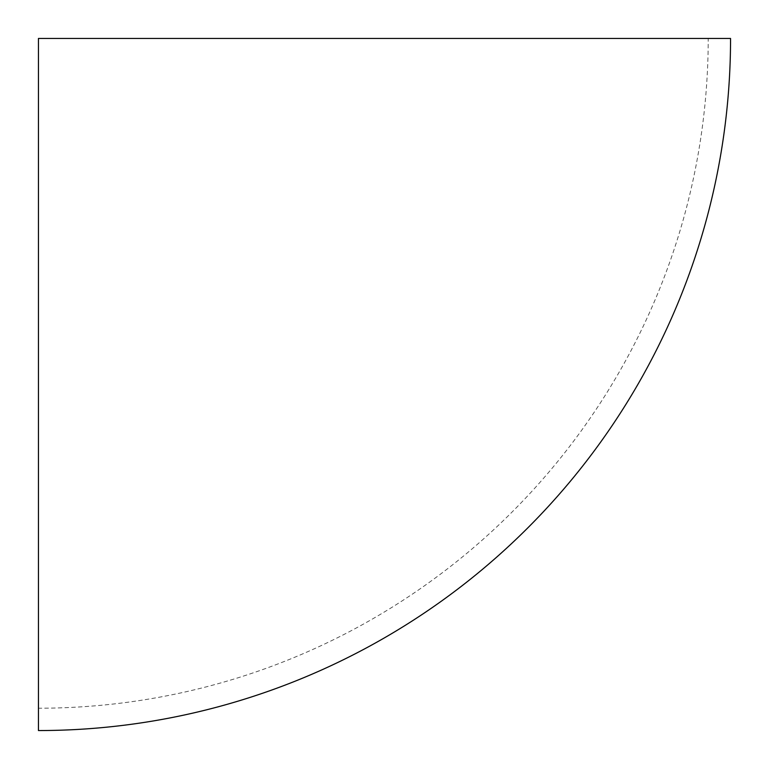 <?xml version="1.0" encoding="UTF-8"?>
<svg xmlns="http://www.w3.org/2000/svg" width="769" height="769" viewBox="0 0 769 769"><rect width="100%" height="100%" fill="white"/><g stroke="black" fill="none" stroke-linecap="round" stroke-linejoin="round"><path stroke-width="0.58" stroke-dasharray="3.85 2.88" d="M708.22 38.45L38.45 38.45L38.45 708.22A669.77 669.77 0 0 0 708.22 38.45L730.55 38.45M38.45 730.55L38.45 708.22"/><path stroke-width="1.15" d="M730.55 38.45L38.45 38.45L38.45 730.55A692.1 692.1 0 0 0 730.55 38.45"/></g></svg>
